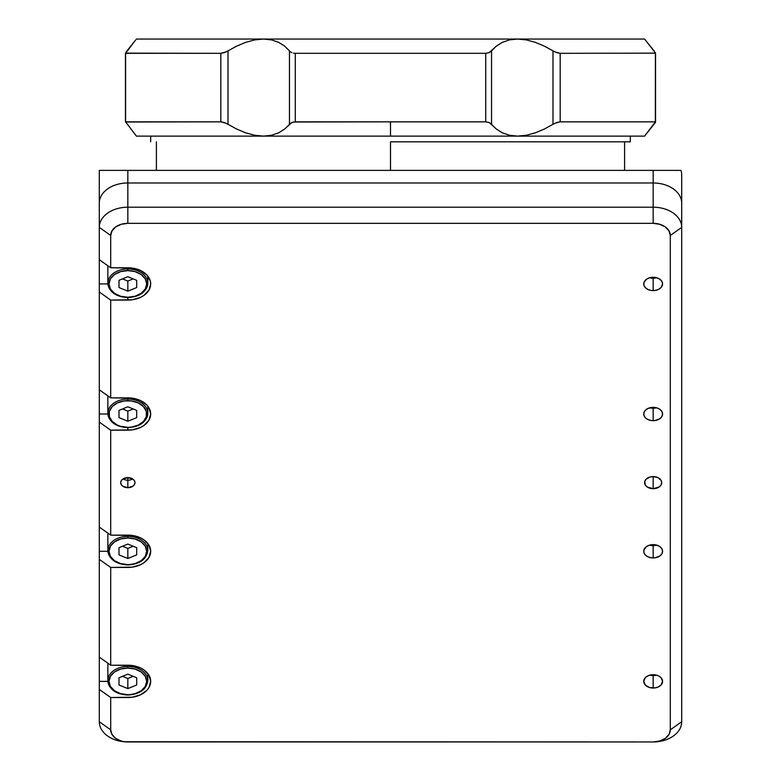 <?xml version="1.0" encoding="UTF-8"?>
<svg xmlns="http://www.w3.org/2000/svg" width="781" height="781" viewBox="0 0 781 781"><rect width="100%" height="100%" fill="white"/><g stroke="black" fill="none" stroke-linecap="round" stroke-linejoin="round"><path stroke-width="1.17" d="M127.84 666.427A19.984 14.136 180 0 0 107.856 680.563A19.984 14.136 180 0 0 127.84 694.69A18.842 13.326 0 0 1 108.998 681.374A18.842 13.326 0 0 1 127.84 668.048L127.84 666.427A19.984 14.136 0 0 1 147.824 680.563A19.984 14.136 180 0 0 127.84 666.427L127.84 668.048L120.625 669.063L114.514 671.953L110.433 676.268L108.998 681.374L110.433 686.47L114.514 690.794L120.625 693.684L127.84 694.69A19.984 14.136 0 0 1 107.856 680.563A19.984 14.136 0 0 1 127.84 666.427M108.032 663.333A19.984 14.136 180 0 0 107.856 665.217L107.856 680.563C109.115 689.428 115.773 694.25 127.84 695.031L135.054 693.684L141.166 690.794L145.246 686.47L146.682 681.374L145.246 676.268L141.166 671.953L135.054 669.063L127.84 668.048A18.842 13.326 0 0 1 146.682 681.374A18.842 13.326 0 0 1 127.84 694.69L127.84 695.031C139.906 694.25 146.564 689.428 147.824 680.563L147.824 673.554M122.5 676.326L127.84 678.504L127.84 688.598L118.995 684.986L118.995 677.762L127.84 674.14L136.695 677.762L136.695 684.986L127.84 688.598L127.84 678.504L133.18 676.326M118.995 677.762L118.995 684.986L118.995 677.762L127.84 674.14L136.695 677.762L136.695 684.986L127.84 688.598L118.995 684.986M127.84 536.352A19.984 14.136 180 0 0 107.856 550.478A19.984 14.136 180 0 0 127.84 564.614A18.842 13.326 0 0 1 108.998 551.288A18.842 13.326 0 0 1 127.84 537.963L127.84 536.352A19.984 14.136 0 0 1 147.824 550.478A19.984 14.136 180 0 0 127.84 536.352L127.84 537.963L120.625 538.978L114.514 541.868L110.433 546.192L108.998 551.288L110.433 556.384L114.514 560.709L120.625 563.599L127.84 564.614A19.984 14.136 0 0 1 107.856 550.478A19.984 14.136 0 0 1 127.84 536.352M108.032 533.247A19.984 14.136 180 0 0 107.856 535.141L107.856 550.478C109.115 559.342 115.773 564.165 127.84 564.946L135.054 563.599L141.166 560.709L145.246 556.384L146.682 551.288L145.246 546.192L141.166 541.868L135.054 538.978L127.84 537.963A18.842 13.326 0 0 1 146.682 551.288A18.842 13.326 0 0 1 127.84 564.614L127.84 564.946C139.906 564.165 146.564 559.342 147.824 550.478L147.824 543.469M122.5 546.241L127.84 548.418L127.84 558.513L118.995 554.9L118.995 547.676L127.84 544.064L136.695 547.676L136.695 554.9L127.84 558.513L127.84 548.418L133.18 546.241M118.995 547.676L118.995 554.9L118.995 547.676L127.84 544.064L136.695 547.676L136.695 554.9L127.84 558.513L118.995 554.9M127.84 399.071A19.984 14.136 180 0 0 107.856 413.208A19.984 14.136 180 0 0 127.84 427.334A18.842 13.326 0 0 1 108.998 414.008A18.842 13.326 0 0 1 127.84 400.692L127.84 399.071A19.984 14.136 0 0 1 147.824 413.208A19.984 14.136 0 0 1 127.84 427.334L131.52 427.08L138.305 425.089L143.509 421.418L146.32 416.615L146.32 411.411L143.509 406.608L138.305 402.937L131.52 400.946L124.169 400.946L117.375 402.937L112.171 406.608L109.36 411.411L109.36 416.615L112.171 421.418L117.375 425.089L120.625 426.319L127.84 427.334A18.842 13.326 0 0 0 146.682 414.008A18.842 13.326 0 0 0 127.84 400.692L127.84 399.071A19.984 14.136 0 0 0 107.856 413.208C109.115 422.072 115.773 426.895 127.84 427.666L127.84 430.165L127.84 427.666C139.906 426.895 146.564 422.072 147.824 413.208A19.984 14.136 180 0 0 127.84 399.071M108.032 395.967A19.984 14.136 180 0 0 107.856 397.861L107.856 413.208M122.5 408.961L127.84 411.148L127.84 421.242L118.995 417.62L118.995 410.396L127.84 406.784L136.695 410.396L136.695 417.62L127.84 421.242L127.84 411.148L133.18 408.961M118.995 410.396L118.995 417.62L118.995 410.396L127.84 406.784L136.695 410.396L136.695 417.62L127.84 421.242L118.995 417.62M127.84 268.986A19.984 14.136 180 0 0 107.856 283.122A19.984 14.136 0 0 1 127.84 268.986L127.84 267.776L127.84 268.986A19.984 14.136 0 0 1 147.824 283.122A19.984 14.136 180 0 0 127.84 268.986L127.84 270.607L127.84 268.986M147.824 283.122A19.984 14.136 180 0 1 127.84 297.258L135.054 296.243L141.166 293.353L145.246 289.029L146.682 283.933L145.246 278.827L141.166 274.512L135.054 271.622L127.84 270.607A18.842 13.326 0 0 1 146.682 283.933A18.842 13.326 0 0 1 127.84 297.258L127.84 297.258A18.842 13.326 0 0 1 108.998 283.933A18.842 13.326 0 0 1 127.84 270.607L120.625 271.622L114.514 274.512L110.433 278.827L108.998 283.933L110.433 289.029L114.514 293.353L120.625 296.243L127.84 297.258A19.984 14.136 0 0 1 107.856 283.122C109.115 291.987 115.773 296.809 127.84 297.59L127.84 300.08L127.84 297.59C139.906 296.809 146.564 291.987 147.824 283.122L147.824 276.113M108.032 265.891A19.984 14.136 180 0 0 107.856 267.776L107.856 283.122M122.5 278.885L127.84 281.062L127.84 291.157L118.995 287.545L118.995 280.32L127.84 276.708L136.695 280.32L136.695 287.545L127.84 291.157L127.84 281.062L133.18 278.885M118.995 280.32L118.995 287.545L118.995 280.32L127.84 276.708L136.695 280.32L136.695 287.545L127.84 291.157L118.995 287.545M649.567 675.214L653.16 675.731L656.753 675.214L658.393 675.829L660.99 677.664L662.581 681.374A9.421 6.658 0 0 1 653.16 688.032L653.16 675.731L653.16 688.032A9.421 6.658 0 0 1 643.739 681.374A9.421 6.658 0 0 1 653.16 674.706A9.421 6.658 0 0 1 662.581 681.374L660.99 685.074L658.393 686.909L654.995 687.905L649.558 687.524L645.321 685.074L643.739 681.374L645.321 677.664L647.927 675.829L651.325 674.833L656.762 675.214M653.16 545.636A9.138 6.463 0 0 1 649.587 545.118L653.16 545.636L656.723 545.118A9.138 6.463 0 0 1 653.16 545.636L653.16 557.946L653.16 545.636M649.587 407.848L653.16 408.356L656.723 407.848M656.704 277.753A9.138 6.463 0 0 1 653.16 278.261L656.704 277.753M649.616 277.753L653.16 278.261A9.138 6.463 0 0 1 649.616 277.753M390.5 141.83L390.5 170.375L390.5 141.83L630.316 141.83L630.316 136.119L630.316 141.83L390.5 141.83M150.684 136.119L150.684 141.83L150.684 136.119M99.294 170.375L99.294 203.158A28.546 20.189 0 0 1 127.84 182.979L127.84 170.375L99.294 170.375L99.294 227.388A28.546 20.189 0 0 1 127.84 207.199L127.84 170.375L653.16 170.375L653.16 182.979A28.546 20.189 0 0 1 681.706 203.158L681.706 174.895A28.546 20.189 180 0 0 680.983 170.375L653.16 170.375L653.16 182.979L127.84 182.979A28.546 20.189 180 0 0 99.294 203.158L99.294 227.388L110.707 235.462A17.133 12.115 0 0 1 127.84 223.346L653.16 223.346A17.133 12.115 0 0 1 670.293 235.462L670.293 729.835A17.133 12.115 0 0 1 653.16 741.95L127.84 741.95A28.546 20.189 0 0 1 99.294 721.761L110.707 729.835L110.707 697.521L99.294 689.447L99.294 681.374L107.885 681.374L99.294 681.374L99.294 721.761A28.546 20.189 180 0 0 127.84 741.95A17.133 12.115 0 0 1 110.707 729.835L99.294 721.761L99.294 689.447L110.707 697.521L110.707 729.835L112.015 734.472L115.725 738.406L121.289 741.032L124.501 741.716L653.16 741.95A28.546 20.189 180 0 0 681.706 721.761L681.706 174.895A28.546 20.189 180 0 0 680.983 170.375L99.294 170.375M271.583 135.259L263.451 136.119L390.5 136.119L390.5 121.846L293.441 122.021L290.493 123.3L284.684 129.021L278.71 132.799L271.583 135.259L263.451 136.119L136.402 136.119L135.728 135.259L136.402 136.119L263.451 136.119L254.626 135.259L245.585 132.799L236.614 129.021L228.003 124.296L228.003 50.872L236.604 46.147L245.585 42.369L254.626 39.909L263.451 39.05L644.598 39.05L645.272 39.909L644.598 39.05L517.549 39.05L526.374 39.909L535.415 42.369L544.386 46.147L554.803 51.858L560.182 53.323L655.552 53.147L560.182 53.323L560.182 121.846L554.813 123.3L544.396 129.021L535.415 132.799L526.355 135.259L517.549 136.119L263.451 136.119L254.626 135.259L245.585 132.799L236.614 129.021L226.197 123.31L220.818 121.846L220.818 53.323L226.187 51.868L236.604 46.147L245.585 42.369L254.645 39.909L263.451 39.05L271.603 39.909L263.451 39.05L271.603 39.909L263.451 39.05L136.402 39.05L517.549 39.05L526.374 39.909L535.415 42.369L544.386 46.147L552.997 50.872L552.997 124.296L544.396 129.021L535.415 132.799L526.355 135.259L517.549 136.119L509.397 135.259L502.29 132.799L496.325 129.021L491.542 124.296L491.542 50.872L496.316 46.147L502.29 42.369L509.397 39.909L517.549 39.05L526.355 39.909L517.549 39.05L509.417 39.909L502.29 42.369L496.316 46.147L489.179 52.639L491.542 50.872L491.542 124.296L489.179 122.529L485.723 121.846L390.5 121.846L390.5 136.119L517.549 136.119L509.397 135.259L502.29 132.799L496.325 129.021L489.179 122.529L485.723 121.846L485.723 53.323L489.179 52.639L485.723 53.323L295.277 53.323L485.723 53.323L485.723 121.846L295.277 121.846L295.277 53.323L295.277 121.846L291.821 122.529L284.684 129.021L278.71 132.799L271.583 135.259M645.272 135.259L644.598 136.119L517.549 136.119L644.598 136.119L655.405 121.846L560.182 121.846L655.405 121.846L655.405 53.323L655.337 122.529L647.205 132.799M125.448 122.021L220.818 121.846L125.595 121.846L136.402 136.119M135.728 39.909L126.19 51.868M655.552 53.147L644.598 39.05M654.048 50.892L645.272 39.909M293.422 53.147L295.277 53.323L293.422 53.147M290.493 51.858L291.821 52.639L290.493 51.858M284.675 46.147L289.458 50.872L289.458 124.296L289.458 50.872L284.675 46.147L278.71 42.369L284.675 46.147M271.603 39.909L278.71 42.369L271.603 39.909M125.448 53.147L220.818 53.323L125.595 53.323L125.595 121.846L125.448 53.147M254.645 39.909L263.451 39.05M228.003 124.296L228.003 50.872L224.342 52.639L220.818 53.323L220.818 121.846L224.342 122.529L228.003 124.296M125.595 53.323L133.795 42.369M135.728 135.259L125.595 121.846M552.997 50.872L552.997 124.296L556.658 122.529L560.182 121.846L560.182 53.323L556.658 52.639L552.997 50.872M655.405 121.846L654.81 123.3M654.039 50.872L655.405 53.323M123.037 478.919A7.136 5.047 180 0 0 127.84 480.227L127.84 487.695A7.136 5.047 0 0 1 120.704 482.648A7.136 5.047 0 0 1 127.84 477.601A7.136 5.047 0 0 1 134.976 482.648A7.136 5.047 0 0 1 127.84 487.695L127.84 480.227A7.136 5.047 180 0 0 132.643 478.919M653.16 544.63A9.421 6.658 0 0 1 662.581 551.288A9.421 6.658 0 0 1 653.16 557.946A9.421 6.658 0 0 1 643.739 551.288A9.421 6.658 0 0 1 653.16 544.63L656.762 545.138L659.818 546.573L661.858 548.74L662.581 551.288L661.858 553.836L659.818 556.004L654.995 557.819L651.325 557.819L647.927 556.824L645.321 554.988L643.915 552.587L643.915 549.99L646.492 546.573L649.558 545.138L653.16 544.63M653.16 407.35A9.421 6.658 0 0 1 662.581 414.008A9.421 6.658 0 0 1 653.16 420.676L653.16 408.356L653.16 420.676A9.421 6.658 0 0 1 643.739 414.008A9.421 6.658 0 0 1 653.16 407.35L656.762 407.858L659.818 409.303L661.858 411.46L662.581 414.008L661.858 416.556L659.818 418.723L654.995 420.549L651.325 420.549L647.927 419.553L645.321 417.708L643.915 415.307L643.915 412.71L645.321 410.308L647.927 408.473L653.16 407.35M653.16 277.265A9.421 6.658 0 0 1 662.581 283.933A9.421 6.658 0 0 1 653.16 290.591L653.16 278.261L653.16 290.591A9.421 6.658 0 0 1 643.739 283.933A9.421 6.658 0 0 1 653.16 277.265L656.762 277.772L659.818 279.217L661.858 281.385L662.581 283.933L660.99 287.633L658.393 289.468L654.995 290.464L651.325 290.464L647.927 289.468L645.321 287.633L643.915 285.231L643.915 282.634L646.492 279.217L649.558 277.772L653.16 277.265M653.16 488.711L653.16 476.595A8.562 6.053 0 0 1 661.722 482.648A8.562 6.053 0 0 1 653.16 488.711A8.562 6.053 0 0 1 644.598 482.648A8.562 6.053 0 0 1 653.16 476.595L653.16 488.711L647.107 486.934L645.243 484.972L644.755 481.467L646.033 479.29L649.88 477.054L653.16 476.595L657.914 477.611L661.068 480.335L661.722 482.648L661.068 484.972L659.213 486.934L653.16 488.711M127.84 182.979L653.16 182.979L653.16 207.199L127.84 207.199L127.84 182.979M681.706 203.158A28.546 20.189 180 0 0 653.16 182.979L653.16 207.199A28.546 20.189 0 0 1 681.706 227.388L681.706 203.158M681.706 721.761A28.546 20.189 0 0 1 653.16 741.95L659.711 741.032L665.275 738.406L668.985 734.472L670.293 729.835L681.706 721.761L670.293 729.835L670.293 235.462L681.706 227.388L670.293 235.462L668.985 230.825L665.275 226.9L659.711 224.274L653.16 223.346L653.16 207.199L653.16 223.346L127.84 223.346L127.84 207.199L127.84 223.346L121.289 224.274L115.725 226.9L112.015 230.825L110.707 235.462L99.294 227.388L99.294 259.702L110.707 267.776L110.707 235.462L110.707 267.776L127.84 267.776A22.844 16.147 0 0 1 150.684 283.933A22.844 16.147 0 0 1 127.84 300.08L110.707 300.08L99.294 292.006L99.294 414.008L107.885 414.008L99.294 414.008L99.294 551.288L107.885 551.288L99.294 551.288L99.294 681.374L99.294 657.143L110.707 665.217L110.707 567.436L99.294 559.362L99.294 527.068L110.707 535.141L127.84 535.141A22.844 16.147 0 0 1 150.684 551.288A22.844 16.147 0 0 1 127.84 567.436L110.707 567.436L99.294 559.362L99.294 657.143L110.707 665.217L127.84 665.217A22.844 16.147 0 0 1 150.684 681.374A22.844 16.147 0 0 1 127.84 697.521L110.707 697.521L132.301 697.208L140.531 694.797L146.828 690.345L148.946 687.553L150.684 681.374L148.946 675.194L143.987 669.952L140.531 667.94L132.301 665.529L110.707 665.217L110.707 567.436L132.301 567.133L140.531 564.722L143.987 562.71L148.946 557.468L150.684 551.288L148.946 545.109L143.987 539.866L140.531 537.865L132.301 535.444L110.707 535.141L110.707 430.165L99.294 422.082L99.294 389.787L110.707 397.861L110.707 300.08L99.294 292.006L99.294 389.787L110.707 397.861L127.84 397.861A22.844 16.147 0 0 1 150.684 414.008A22.844 16.147 0 0 1 127.84 430.165L110.707 430.165L99.294 422.082L99.294 527.068L110.707 535.141L110.707 430.165L132.301 429.853L140.531 427.441L143.987 425.43L148.946 420.188L150.684 414.008L148.946 407.828L146.828 405.036L140.531 400.585L132.301 398.173L110.707 397.861L110.707 300.08L132.301 299.767L140.531 297.356L143.987 295.355L148.946 290.112L150.684 283.933L150.245 280.779L146.828 274.961L140.531 270.499L132.301 268.088L110.707 267.776L99.294 259.702L99.294 283.933L107.885 283.933L99.294 283.933L99.294 292.006L99.294 227.388A28.546 20.189 180 0 1 127.84 207.199L653.16 207.199A28.546 20.189 180 0 1 681.706 227.388L681.706 721.761M127.84 487.695L122.793 486.221L121.25 484.581L120.704 482.648L121.25 480.715L122.793 479.085L127.84 477.601L132.887 479.085L134.439 480.715L134.976 482.648L134.439 484.581L132.887 486.221L127.84 487.695M127.84 480.227L127.84 477.601L127.84 480.227M147.824 413.208L147.824 406.188M624.605 170.375L624.605 141.83M156.395 170.375L156.395 141.83M125.448 53.186L125.448 121.982M655.552 121.982L655.552 53.186"/></g></svg>

